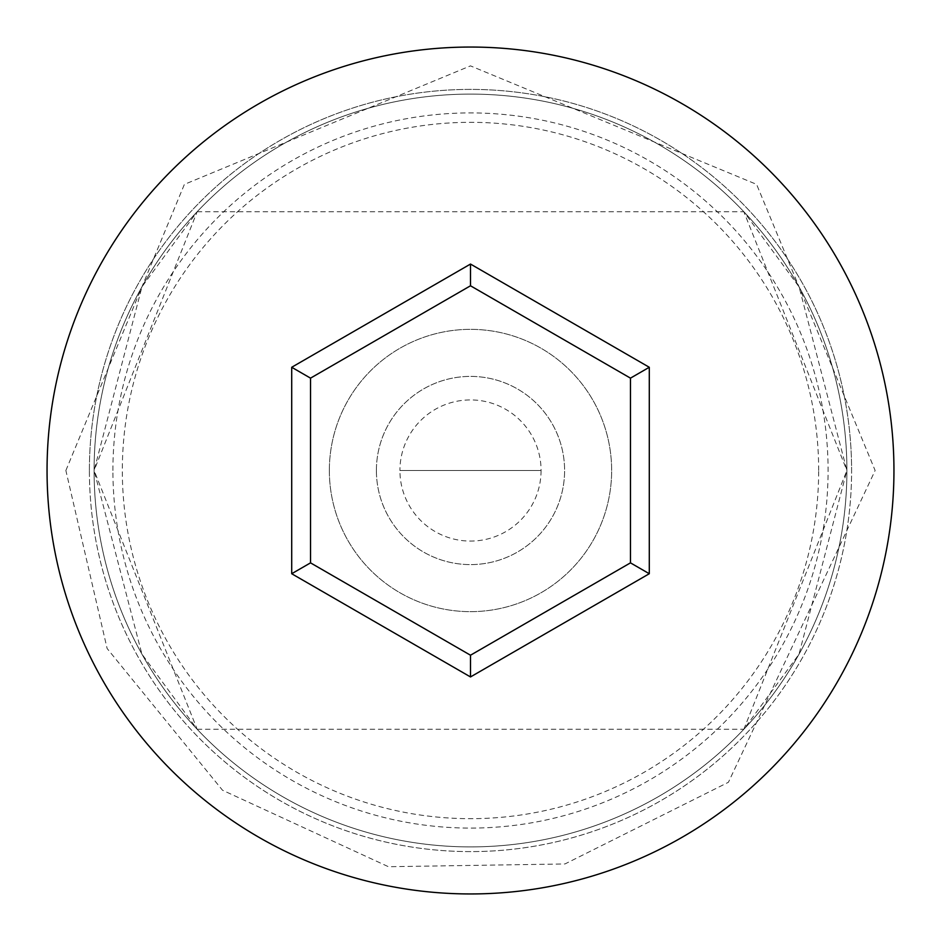 <?xml version="1.0" encoding="UTF-8"?>
<svg xmlns="http://www.w3.org/2000/svg" width="941" height="941" viewBox="0 0 941 941"><rect width="100%" height="100%" fill="white"/><g stroke="black" fill="none" stroke-linecap="round" stroke-linejoin="round"><path stroke-width="0.71" stroke-dasharray="4.71 3.53" d="M112.92 470.5A357.58 357.58 0 0 1 470.5 112.92A357.58 357.58 0 0 1 828.08 470.5A357.58 357.58 0 0 1 470.5 828.08A357.58 357.58 0 0 1 112.92 470.5M846.9 470.5A376.4 376.4 0 0 0 470.5 94.1A376.4 376.4 0 0 0 94.1 470.5L197.163 729.275L141.926 654.124L94.1 470.5L141.985 286.782L197.163 211.725L94.1 470.5A376.4 376.4 0 0 0 470.5 846.9A376.4 376.4 0 0 0 846.9 470.5L799.015 654.218L743.837 729.275L846.9 470.5A376.4 376.4 0 0 0 470.5 94.1A376.4 376.4 0 0 0 94.1 470.5A376.4 376.4 0 0 0 470.5 846.9A376.4 376.4 0 0 0 846.9 470.5A376.4 376.4 0 0 0 470.5 94.1A376.4 376.4 0 0 0 94.1 470.5A376.4 376.4 0 0 0 470.5 846.9A376.4 376.4 0 0 0 846.9 470.5A376.4 376.4 0 0 0 470.5 94.1A376.4 376.4 0 0 0 94.1 470.5A376.4 376.4 0 0 0 470.5 846.9A376.4 376.4 0 0 0 846.9 470.5L743.837 211.725L799.074 286.876L846.9 470.5A376.4 376.4 0 0 0 470.5 94.1A376.4 376.4 0 0 0 94.1 470.5A376.4 376.4 0 0 0 470.5 846.9A376.4 376.4 0 0 0 846.9 470.5A376.4 376.4 0 0 0 470.5 94.1A376.4 376.4 0 0 0 94.1 470.5A376.4 376.4 0 0 0 470.5 846.9A376.4 376.4 0 0 0 846.9 470.5M541.075 470.5A70.575 70.575 0 0 1 470.5 541.075A70.575 70.575 0 0 1 399.925 470.5L541.075 470.5L399.925 470.5A70.575 70.575 0 0 1 470.5 399.925A70.575 70.575 0 0 1 541.075 470.5M376.4 470.5A94.1 94.1 0 0 1 470.5 376.4A94.1 94.1 0 0 1 564.6 470.5A94.1 94.1 0 0 1 470.5 564.6A94.1 94.1 0 0 1 376.4 470.5A94.1 94.1 0 0 1 470.5 376.4A94.1 94.1 0 0 1 564.6 470.5A94.1 94.1 0 0 1 470.5 564.6A94.1 94.1 0 0 1 376.4 470.5M329.35 470.5A141.15 141.15 0 0 1 470.5 329.35A141.15 141.15 0 0 1 611.65 470.5A141.15 141.15 0 0 1 470.5 611.65A141.15 141.15 0 0 1 329.35 470.5A141.15 141.15 0 0 1 470.5 329.35A141.15 141.15 0 0 1 611.65 470.5A141.15 141.15 0 0 1 470.5 611.65A141.15 141.15 0 0 1 329.35 470.5M818.67 470.5A348.17 348.17 0 0 0 470.5 122.33A348.17 348.17 0 0 0 122.33 470.5A348.17 348.17 0 0 0 470.5 818.67A348.17 348.17 0 0 0 818.67 470.5M893.95 470.5A423.45 423.45 0 0 0 470.5 47.05A423.45 423.45 0 0 0 47.05 470.5A423.45 423.45 0 0 0 470.5 893.95A423.45 423.45 0 0 0 893.95 470.5M630.47 378.141L470.5 285.782L310.53 378.141L310.53 562.859L470.5 655.218L630.47 562.859L630.47 378.141M89.395 470.5A381.105 381.105 0 0 1 470.5 89.395A381.105 381.105 0 0 1 851.605 470.5A381.105 381.105 0 0 0 470.5 89.395A381.105 381.105 0 0 0 89.395 470.5A381.105 381.105 0 0 0 470.5 851.605A381.105 381.105 0 0 0 851.605 470.5A381.105 381.105 0 0 1 470.5 851.605A381.105 381.105 0 0 1 89.395 470.5M197.163 729.275L743.837 729.275M65.87 470.5L184.377 184.389L470.488 65.87L756.599 184.365L875.13 470.5L728.416 782.277L564.965 863.956L388.445 866.72L222.499 790.217L107.133 648.514L65.87 470.5M197.163 211.725L743.837 211.725"/><path stroke-width="1.41" d="M893.95 470.5A423.45 423.45 0 0 0 470.5 47.05A423.45 423.45 0 0 0 47.05 470.5A423.45 423.45 0 0 0 470.5 893.95A423.45 423.45 0 0 0 893.95 470.5M470.5 676.944L291.71 573.728L291.71 367.272L470.5 264.056L649.29 367.272L649.29 573.728L470.5 676.944L470.5 655.218L630.47 562.859L630.47 378.141L470.5 285.782L310.53 378.141L310.53 562.859L470.5 655.218M649.29 573.728L630.47 562.859M630.47 378.141L649.29 367.272M470.5 285.782L470.5 264.056M310.53 378.141L291.71 367.272M291.71 573.728L310.53 562.859"/></g></svg>
